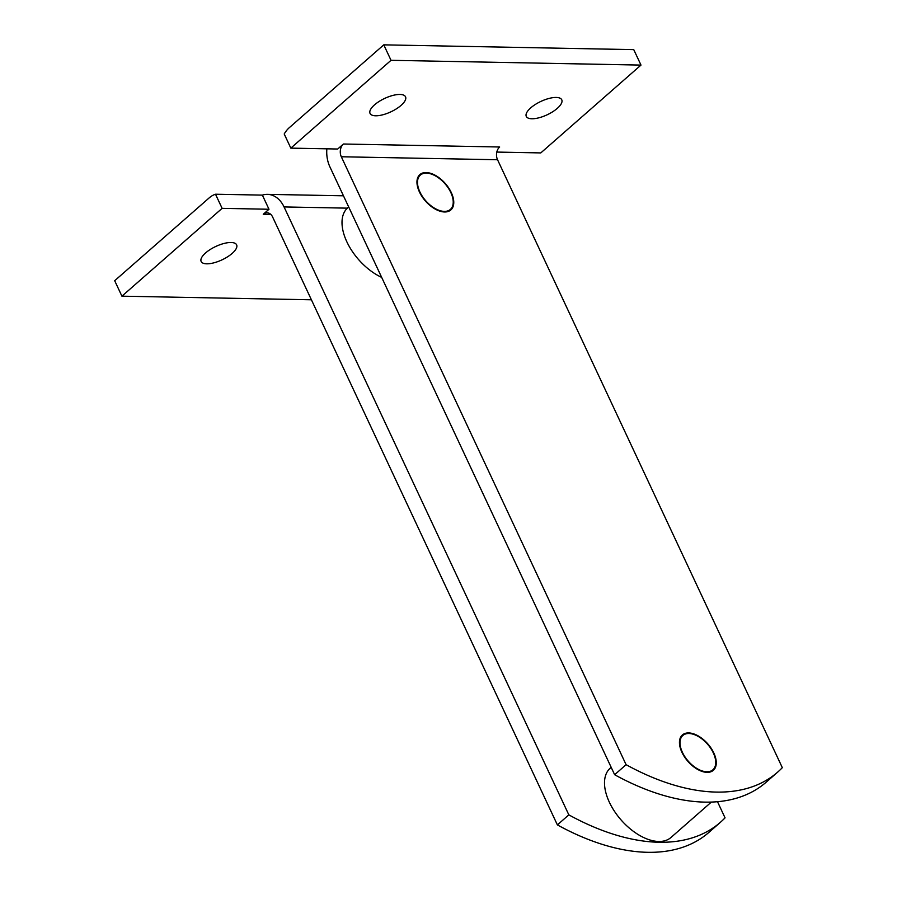 <?xml version="1.0" encoding="UTF-8"?>
<svg xmlns="http://www.w3.org/2000/svg" width="897" height="897" viewBox="0 0 897 897"><rect width="100%" height="100%" fill="white"/><g stroke="black" fill="none" stroke-linecap="round" stroke-linejoin="round"><path stroke-width="1.35" d="M374.52 104.859A19.588 7.389 -25.1 0 1 392.83 95.441A19.588 7.389 -25.1 0 1 405.534 96.809A19.588 7.389 -25.1 0 1 390.935 111.811A19.588 7.389 -25.1 0 1 370.057 113.426A19.588 7.389 -25.1 0 1 374.52 104.859M530.744 107.853A19.588 7.389 -25.1 0 1 549.054 98.435A19.588 7.389 -25.1 0 1 561.757 99.802A19.588 7.389 -25.1 0 1 547.159 114.794A19.588 7.389 -25.1 0 1 526.292 116.419A19.588 7.389 -25.1 0 1 530.744 107.853M688.627 732.927A23.501 13.242 -131.2 0 1 711.186 748.311A23.501 13.242 -131.2 0 1 713.35 770.321A23.501 13.242 -131.2 0 1 687.909 761.374A23.501 13.242 -131.2 0 1 682.37 734.968A23.501 13.242 -131.2 0 1 688.627 732.927M426.131 172.549A23.501 13.242 -131.2 0 1 448.679 187.933A23.501 13.242 -131.2 0 1 450.855 209.932A23.501 13.242 -131.2 0 1 425.402 200.995A23.501 13.242 -131.2 0 1 419.874 174.59A23.501 13.242 -131.2 0 1 426.131 172.549M626.095 764.681A230.406 129.841 48.8 0 0 777.688 772.104A230.406 129.841 48.8 0 0 782.319 767.664L497.543 159.744A9.217 6.772 91.1 0 1 499.651 146.996L343.428 144.013A9.217 6.772 -88.9 0 0 341.32 156.762L626.095 764.681L614.636 774.716L329.872 166.797A27.65 20.317 91.1 0 1 326.867 148.824M777.688 772.104L766.229 782.139A230.406 129.841 -131.2 0 1 614.636 774.716M343.428 144.013L337.698 149.025L290.83 148.128L391.025 60.312L383.781 44.85L289.316 127.654A27.65 20.317 91.1 0 0 284.214 134.001L290.83 148.128M383.781 44.85L633.753 49.638L640.985 65.089L540.79 152.916L496.803 152.075M640.985 65.089L391.025 60.312M232.166 253.414A19.588 7.389 -25.1 0 1 213.856 262.832A19.588 7.389 -25.1 0 1 201.152 261.464A19.588 7.389 -25.1 0 1 215.762 246.473A19.588 7.389 -25.1 0 1 236.629 244.847A19.588 7.389 -25.1 0 1 232.166 253.414M720.426 822.28L708.978 832.326A230.406 129.841 -131.2 0 1 557.385 824.904L568.833 814.857A230.406 129.841 48.8 0 0 720.426 822.28A230.406 129.841 48.8 0 0 725.056 817.851L717.488 801.683M215.504 194.223A27.65 20.317 -88.9 0 0 209.158 197.912L114.681 280.716L121.925 296.178L222.12 208.351L215.504 194.223L262.373 195.12A27.65 20.317 91.1 0 1 267.418 194.357A27.65 20.317 91.1 0 1 284.057 206.938L568.833 814.857M262.373 195.12L268.988 209.248L263.27 214.271L270.804 214.417M557.385 824.904L272.61 216.973A9.217 6.772 -88.9 0 0 267.059 212.78A9.217 6.772 -88.9 0 0 263.27 214.271M222.12 208.351L268.988 209.248M121.925 296.178L311.405 299.8M706.825 771.768A22.806 12.85 -131.2 0 1 684.938 756.844A22.806 12.85 -131.2 0 1 682.83 735.484A22.806 12.85 -131.2 0 1 707.531 744.174A22.806 12.85 -131.2 0 1 712.902 769.794A22.806 12.85 -131.2 0 1 706.825 771.768M611.182 767.339L610.229 768.168A46.083 25.968 48.8 0 0 614.49 811.325A46.083 25.968 48.8 0 0 658.712 841.476A46.083 25.968 48.8 0 0 670.978 837.484L711.399 802.053M444.329 211.389A22.806 12.85 -131.2 0 1 422.431 196.465A22.806 12.85 -131.2 0 1 420.323 175.106A22.806 12.85 -131.2 0 1 445.024 183.784A22.806 12.85 -131.2 0 1 450.395 209.416A22.806 12.85 -131.2 0 1 444.329 211.389M348.686 206.96L347.733 207.79A46.083 25.968 48.8 0 0 347.307 242.773A46.083 25.968 48.8 0 0 381.673 277.386M497.543 159.744L341.32 156.762M284.057 206.938L347.341 208.149M267.418 194.357L343.461 195.804M682.83 735.484L680.431 737.592M712.902 769.794L710.502 771.902M420.323 175.106L417.935 177.214M450.395 209.416L447.995 211.513"/></g></svg>
